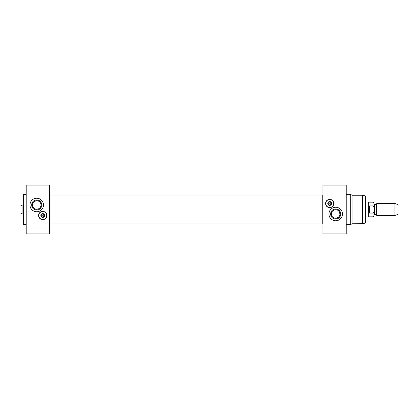 <?xml version="1.0" encoding="UTF-8"?>
<svg xmlns="http://www.w3.org/2000/svg" width="419" height="419" viewBox="0 0 419 419"><rect width="100%" height="100%" fill="white"/><g stroke="black" fill="none" stroke-linecap="round" stroke-linejoin="round"><path stroke-width="0.63" d="M49.646 223.961L49.646 195.039M322.782 195.039L322.782 223.961M22.076 204.991L20.95 206.122L20.95 212.878L22.076 214.009L22.076 204.991L23.202 204.991M376.807 209.5L376.807 215.507L394.955 215.507L394.955 203.493L376.807 203.493L376.807 209.5M374.01 210.401L374.01 214.868L374.314 214.57L374.314 204.43L376.094 204.43L376.351 214.722L376.351 204.278L376.807 203.493M374.314 204.43L374.01 204.132L374.01 208.599M374.01 208.809L374.01 203.079L373.109 202.178L373.109 205.912C373.921 206.604 374.219 207.567 374.01 208.809L374.01 210.191C374.219 211.433 373.921 212.396 373.109 213.088L369.652 213.088L368.715 209.5L369.652 205.912L373.109 205.912M373.109 213.088L373.109 216.822L374.01 215.921L374.01 210.191M369.652 213.088L369.652 205.912M373.109 202.178L368.38 202.178L368.38 216.822L373.109 216.822M365.373 201.989L368.055 201.989L368.055 217.011L365.373 217.011M394.955 203.493L398.05 204.619L398.05 214.381L394.955 215.507M335.703 218.304C333.016 217.995 331.586 216.565 331.403 214.009C331.13 210.474 336.237 208.154 338.741 210.967C340.946 214.842 339.935 217.288 335.703 218.304M352.028 223.772L352.028 195.228L350.724 194.474L350.724 224.526L352.028 223.772L362.76 223.72L362.76 195.28L365.096 195.903L365.096 223.097L362.76 223.72M327.998 203.493A1.692 1.692 0 0 1 330.539 202.026A1.692 1.692 0 0 1 330.539 204.954A1.692 1.692 0 0 1 327.998 203.493M327.773 203.493A1.917 1.917 0 0 0 330.649 205.148A1.917 1.917 0 0 0 330.649 201.832A1.917 1.917 0 0 0 327.773 203.493M325.746 203.493A3.944 3.944 0 0 1 331.665 200.073A3.944 3.944 0 0 1 331.665 206.907A3.944 3.944 0 0 1 325.746 203.493M325.673 203.493A4.017 4.017 0 0 0 331.701 206.97A4.017 4.017 0 0 0 331.701 200.01A4.017 4.017 0 0 0 325.673 203.493M331.261 203.864L331.11 203.864A1.467 1.467 0 0 1 328.276 203.864L328.119 203.864A1.613 1.613 0 0 0 331.261 203.864A1.613 1.613 0 0 0 329.69 201.874A1.613 1.613 0 0 0 328.119 203.115L328.276 203.115A1.467 1.467 0 0 1 331.11 203.115L328.119 203.115A1.613 1.613 0 0 0 328.119 203.864L331.261 203.864M328.04 203.493A1.655 1.655 0 0 1 330.518 202.058A1.655 1.655 0 0 1 330.518 204.922A1.655 1.655 0 0 1 328.04 203.493M346.22 192.033L346.22 185.088L322.929 185.088L322.929 192.033L346.22 192.033L346.22 233.912L322.929 233.912L322.929 192.033M330.649 214.009A5.049 5.049 0 0 0 338.227 218.383A5.049 5.049 0 0 0 338.227 209.636A5.049 5.049 0 0 0 330.649 214.009M331.403 214.009A4.3 4.3 0 0 1 337.85 210.286A4.3 4.3 0 0 1 337.85 217.728A4.3 4.3 0 0 1 331.403 214.009M328.941 214.009A6.762 6.762 0 0 1 339.081 208.154A6.762 6.762 0 0 1 339.081 219.86A6.762 6.762 0 0 1 328.941 214.009M365.096 195.903L365.373 196.265L365.373 222.735L365.096 223.097M329.69 199.36A4.132 4.132 0 0 1 333.267 205.556A4.132 4.132 0 0 1 326.113 205.556A4.132 4.132 0 0 1 329.69 199.36M36.725 200.696C39.407 201.005 40.842 202.435 41.025 204.991C41.298 208.526 36.191 210.846 33.688 208.034C31.477 204.158 32.493 201.712 36.725 200.696M41.046 215.507A1.692 1.692 0 0 1 43.581 214.046A1.692 1.692 0 0 1 43.581 216.974A1.692 1.692 0 0 1 41.046 215.507M40.821 215.507A1.917 1.917 0 0 0 43.691 217.168A1.917 1.917 0 0 0 43.691 213.852A1.917 1.917 0 0 0 40.821 215.507M38.789 215.507A3.944 3.944 0 0 1 44.707 212.093A3.944 3.944 0 0 1 44.707 218.928A3.944 3.944 0 0 1 38.789 215.507M38.716 215.507A4.017 4.017 0 0 0 44.744 218.99A4.017 4.017 0 0 0 44.744 212.03A4.017 4.017 0 0 0 38.716 215.507M44.304 215.885L44.152 215.885A1.467 1.467 0 0 1 41.319 215.885L41.162 215.885A1.613 1.613 0 0 0 44.304 215.885A1.613 1.613 0 0 0 42.733 213.894A1.613 1.613 0 0 0 41.162 215.136L41.319 215.136A1.467 1.467 0 0 1 44.152 215.136L41.162 215.136A1.613 1.613 0 0 0 41.162 215.885L44.304 215.885M41.083 215.507A1.655 1.655 0 0 1 43.56 214.078A1.655 1.655 0 0 1 43.56 216.942A1.655 1.655 0 0 1 41.083 215.507M23.202 209.5L23.202 224.149L23.579 224.526L23.579 194.474L23.202 194.851L23.202 209.5M26.208 226.967L26.208 233.912L49.494 233.912L49.494 226.967L26.208 226.967L26.208 185.088L49.494 185.088L49.494 226.967M41.774 204.991A5.049 5.049 0 0 0 34.201 200.617A5.049 5.049 0 0 0 34.201 209.364A5.049 5.049 0 0 0 41.774 204.991M41.025 204.991A4.3 4.3 0 0 1 34.578 208.714A4.3 4.3 0 0 1 34.578 201.272A4.3 4.3 0 0 1 41.025 204.991M43.487 204.991A6.762 6.762 0 0 1 33.347 210.846A6.762 6.762 0 0 1 33.347 199.14A6.762 6.762 0 0 1 43.487 204.991M42.733 219.64A4.132 4.132 0 0 1 39.156 213.444A4.132 4.132 0 0 1 46.315 213.444A4.132 4.132 0 0 1 42.733 219.64M352.028 195.228L362.372 195.228L362.372 223.772M322.929 226.967L346.22 226.967M49.494 192.033L26.208 192.033M22.076 214.009L23.202 214.009M374.314 214.57L376.094 214.57M376.351 214.722L376.807 215.507M368.38 202.178L368.055 201.989M368.38 216.822L368.055 217.011M362.372 195.228L362.76 195.28M346.22 224.526L350.724 224.526M346.22 194.474L350.724 194.474M322.929 223.961L49.494 223.961M322.929 229.968L49.494 229.968M322.929 189.032L49.494 189.032M322.929 195.039L49.494 195.039M26.208 194.474L23.579 194.474M26.208 224.526L23.579 224.526"/></g></svg>
